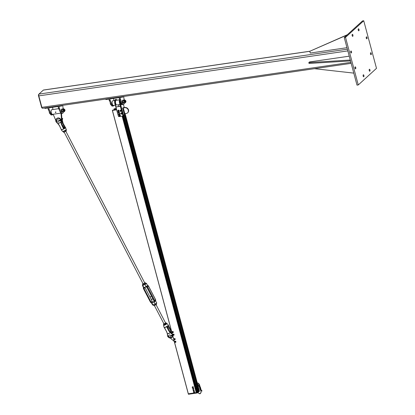 <?xml version="1.0" encoding="UTF-8"?>
<svg xmlns="http://www.w3.org/2000/svg" width="415" height="415" viewBox="0 0 415 415"><rect width="100%" height="100%" fill="white"/><g stroke="black" fill="none" stroke-linecap="round" stroke-linejoin="round"><path stroke-width="0.62" d="M350.763 52.316A1.001 0.415 -98.3 0 1 350.976 51.004A1.001 0.415 -98.3 0 1 351.536 51.932A1.001 0.415 -98.3 0 1 351.266 52.98A1.001 0.415 -98.3 0 1 350.763 52.316M358.254 30.139A1.001 0.415 -98.3 0 1 358.467 28.822A1.001 0.415 -98.3 0 1 359.027 29.75A1.001 0.415 -98.3 0 1 358.757 30.803A1.001 0.415 -98.3 0 1 358.254 30.139M370.533 54.038A1.001 0.415 -98.3 0 1 370.745 52.721A1.001 0.415 -98.3 0 1 371.306 53.649A1.001 0.415 -98.3 0 1 371.036 54.702A1.001 0.415 -98.3 0 1 370.533 54.038M363.172 76.101A1.001 0.415 -98.3 0 1 363.384 74.783A1.001 0.415 -98.3 0 1 363.945 75.717A1.001 0.415 -98.3 0 1 363.675 76.765A1.001 0.415 -98.3 0 1 363.172 76.101M369.246 70.566A1.001 0.415 -98.3 0 1 369.459 69.248A1.001 0.415 -98.3 0 1 370.014 70.182A1.001 0.415 -98.3 0 1 369.744 71.23A1.001 0.415 -98.3 0 1 369.246 70.566M366.284 38.17A1.001 0.415 -98.3 0 1 366.497 36.857A1.001 0.415 -98.3 0 1 367.052 37.786A1.001 0.415 -98.3 0 1 366.787 38.834A1.001 0.415 -98.3 0 1 366.284 38.17M352.179 35.674A1.001 0.415 -98.3 0 1 352.392 34.357A1.001 0.415 -98.3 0 1 352.952 35.285A1.001 0.415 -98.3 0 1 352.683 36.338A1.001 0.415 -98.3 0 1 352.179 35.674M355.012 68.184A1.001 0.415 -98.3 0 1 355.23 66.867A1.001 0.415 -98.3 0 1 355.785 67.795A1.001 0.415 -98.3 0 1 355.515 68.849A1.001 0.415 -98.3 0 1 355.012 68.184M358.275 84.951L376.493 68.345L363.737 20.75L345.519 37.355L358.275 84.951L357.004 85.137L344.253 37.542L362.471 20.937L363.737 20.75M344.253 37.542L345.519 37.355M42.735 108.201A1.411 0.591 -98.3 0 1 42.584 108.274A1.411 0.591 -98.3 0 1 41.873 107.34L38.803 95.881A1.411 0.591 -98.3 0 1 38.958 94.096L43.342 90.097A1.411 0.591 -98.3 0 1 43.492 90.024L309.829 51.242M42.112 107.988L42.148 107.983A1.058 0.441 -98.3 0 1 42.112 107.988A1.058 0.441 -98.3 0 1 41.578 107.288L38.507 95.829A1.058 0.441 -98.3 0 1 38.621 94.49L38.813 94.314M346.976 35.057L309.787 51.278L347.314 34.751M309.787 51.278L310.259 53.042L346.971 47.699M349.243 56.175L309.502 61.96L308.822 62.577L350.276 60.03M350.514 60.912L309.061 63.459L308.822 62.577M350.234 60.948L349.995 60.071M314.451 68.688L353.782 73.118M124.142 99.937L123.701 96.467M122.69 96.612L122.814 97.069L119.847 97.499L122.15 103.278A3.18 1.328 81.7 0 0 123.442 104.507L122.596 104.627A3.18 1.328 -98.3 0 1 121.305 103.402L119.001 97.624L109.69 98.978L111.988 104.762A3.18 1.328 -98.3 0 0 113.279 105.986A3.18 1.328 -98.3 0 0 113.907 105.405M123.442 104.507A3.18 1.328 81.7 0 0 124.303 103.107M120.262 99.045L119.416 99.164M113.596 98.412L113.881 100.653M105.752 99.076L105.877 99.533L108.839 99.102L111.142 104.881A3.18 1.328 81.7 0 0 112.434 106.11L113.279 105.986M109.254 100.643L110.1 100.523M122.814 97.069L123.431 96.503M119.977 104.653L118.42 104.881L118.835 106.437M119.562 99.496A3.294 1.375 81.7 0 0 119.562 103.107L120.417 106.302L120.708 106.261L121.056 106.209L120.194 103.013A3.294 1.375 -98.3 0 1 119.971 100.404M120.708 106.261L120.376 106.339L122.799 115.375L123.234 115.246L120.822 106.245M122.897 115.36A0.706 0.617 47.6 0 1 122.902 115.412L123.546 115.318L121.056 106.209M115.915 106.956L116.682 109.788M115.972 106.951L115.329 103.724A3.294 1.375 -98.3 0 1 116.034 99.387L115.609 99.45A3.294 1.375 81.7 0 0 114.903 103.786L118.353 116.024A0.706 0.617 47.6 0 0 119.162 116.589L122.337 116.127A0.706 0.617 47.6 0 0 122.799 115.375M114.794 100.518L112.781 100.809A2.355 0.98 81.7 0 0 112.532 100.938A2.355 0.98 81.7 0 0 112.206 103.6A2.355 0.98 81.7 0 0 113.461 105.467L115.287 105.203M125.455 113.575L123.546 115.318M123.478 104.497L124.308 107.594M122.679 108.154L124.21 113.886L124.806 113.669L123.271 107.942L122.679 108.154L123.265 107.62L125.003 107.495A3.061 2.677 -132.4 0 1 128.225 109.218A3.061 2.677 -132.4 0 1 127.83 112.621A3.061 2.677 -132.4 0 1 127.701 112.73M123.271 107.942L124.749 107.724A3.061 2.677 47.6 0 1 127.97 109.446A3.061 2.677 47.6 0 1 127.581 112.854A3.061 2.677 47.6 0 1 126.285 113.456L124.806 113.669M119.453 99.839L116.169 100.316A2.355 0.98 81.7 0 0 115.92 100.446A2.355 0.98 81.7 0 0 115.593 103.107A2.355 0.98 81.7 0 0 116.848 104.974L119.94 104.528L118.42 104.881M198.733 391.221L196.845 392.574L122.721 115.915A0.706 0.617 -132.4 0 0 122.99 115.396M120.392 106.209L116.184 106.92M120.376 106.339L115.93 106.987M116.034 99.387A3.294 1.375 -98.3 0 1 117.123 100.181M125.117 100.705A0.944 0.394 81.7 0 0 124.557 100.897A0.944 0.394 81.7 0 0 124.723 102.028A0.944 0.394 81.7 0 0 125.097 102.349M124.334 101.156A1.411 0.591 81.7 0 0 124.687 102.479A1.411 0.591 81.7 0 0 125.304 102.738A1.411 0.591 81.7 0 0 125.522 102.287L124.899 103.024L124.251 101.966L124.189 100.378L124.593 100.098A1.411 0.591 81.7 0 0 124.334 101.156M125.247 100.425A1.411 0.591 81.7 0 0 125.211 100.357A1.411 0.591 81.7 0 0 124.593 100.098L124.775 99.844L125.418 100.902M123.156 102.547L123.156 102.552A1.411 0.591 -98.3 0 1 123.156 102.547A1.411 0.591 -98.3 0 1 122.882 101.369A1.411 0.591 -98.3 0 1 122.907 100.85A1.411 0.591 -98.3 0 1 122.913 100.819M124.775 99.844L123.141 100.306L122.882 101.369L123.67 103.2L124.899 103.024M124.251 101.966L123.022 102.147L123.234 102.692M124.189 100.378L122.907 100.85M122.679 100.269L123.162 100.29M123.084 100.186L122.627 100.28A1.567 0.654 81.7 0 0 122.477 102.064A1.567 0.654 81.7 0 0 123.297 103.242L123.654 103.185A1.567 0.654 -98.3 0 1 122.876 101.877A1.567 0.654 -98.3 0 1 123.084 100.186L123.12 100.326M123.125 100.15A1.567 0.654 -98.3 0 1 123.271 100.082A1.567 0.654 -98.3 0 1 123.421 100.103M123.271 100.082L122.845 100.145A1.567 0.654 81.7 0 0 122.669 100.233M125.325 101.582A0.799 0.332 -98.3 0 1 125.314 100.736A0.799 0.332 -98.3 0 1 125.667 100.606A0.799 0.332 -98.3 0 1 125.942 101.276A0.799 0.332 -98.3 0 1 125.87 101.991A0.799 0.332 -98.3 0 1 125.325 101.582M125.61 100.56A0.944 0.394 81.7 0 0 125.548 100.492A0.944 0.394 81.7 0 0 125.351 100.409A0.944 0.394 81.7 0 0 125.148 101.649A0.944 0.394 81.7 0 0 125.621 102.272A0.944 0.394 81.7 0 0 125.792 102.132A0.944 0.394 81.7 0 0 125.828 102.054M110.535 104.383L110.54 104.388A1.411 0.591 -98.3 0 1 110.535 104.383A1.411 0.591 -98.3 0 1 110.26 103.205L110.618 104.528L111.204 105.016M110.722 103.937L110.406 103.983L110.618 104.528M110.26 103.205A1.411 0.591 -98.3 0 1 110.266 102.915L110.26 103.205M118.182 110.888A0.353 0.311 -132.4 0 0 117.793 111.37A0.353 0.311 -132.4 0 0 118.182 110.888M118.488 112.361A0.353 0.311 -132.4 0 0 118.311 112.979A0.353 0.311 -132.4 0 0 118.488 112.361M118.97 114.13A0.353 0.311 -132.4 0 0 118.773 114.737A0.353 0.311 -132.4 0 0 118.97 114.13M119.463 115.723A0.353 0.311 -132.4 0 0 119.105 116.226A0.353 0.311 -132.4 0 0 119.463 115.723M121.076 111.225A0.55 0.482 -132.4 0 0 121.087 110.468A0.55 0.482 -132.4 0 0 120.334 110.411L120.822 110.369L120.838 110.722A0.472 0.41 -132.4 0 0 120.417 110.546L120.677 110.504M120.822 110.369L120.998 110.577A0.472 0.41 47.6 0 1 120.998 110.582L121.102 111.023A0.472 0.41 47.6 0 1 121.102 111.023L120.625 111.428A0.472 0.41 -132.4 0 0 120.838 110.722L120.89 111.386M120.101 110.81L120.417 110.546A0.472 0.41 -132.4 0 0 120.205 111.251L120.101 110.81M120.397 111.443L120.205 111.251A0.472 0.41 -132.4 0 0 120.625 111.428L120.397 111.443M120.765 113.394L121.367 113.233A0.472 0.41 -132.4 0 0 120.801 113.663L121.528 113.088A0.472 0.41 47.6 0 1 121.528 113.088L121.662 113.601A0.472 0.41 -132.4 0 0 121.367 113.233L121.621 113.331M121.766 113.196L121.818 113.456A0.472 0.41 47.6 0 1 121.818 113.456L121.522 114.001A0.472 0.41 -132.4 0 0 121.662 113.601L121.725 113.84M121.346 114.13L121.092 114.032A0.472 0.41 -132.4 0 0 121.522 114.001L121.346 114.13M120.864 113.907L120.801 113.663A0.472 0.41 -132.4 0 0 121.092 114.032L120.864 113.907M121.196 111.246A0.648 0.565 -132.4 0 0 120.35 110.266A0.648 0.565 -132.4 0 0 120.324 110.291M120.786 111.407A0.648 0.565 -132.4 0 0 121.149 110.411A0.648 0.565 -132.4 0 0 120.127 110.717M121.901 113.892A0.648 0.565 -132.4 0 0 121.061 112.911A0.648 0.565 -132.4 0 0 121.035 112.937M121.46 114.047A0.648 0.565 -132.4 0 0 121.86 113.056A0.648 0.565 -132.4 0 0 120.838 113.326M120.251 110.499A0.55 0.482 47.6 0 1 121.035 110.52A0.55 0.482 47.6 0 1 120.983 111.303M120.895 113.274A0.55 0.482 47.6 0 1 121.745 113.16A0.55 0.482 47.6 0 1 121.517 114.006M121.787 113.871A0.55 0.482 -132.4 0 0 121.797 113.113A0.55 0.482 -132.4 0 0 121.045 113.056M118.716 111.619L119.271 111.749L119.51 112.309L118.716 111.619L119.271 111.749L119.017 112.864L118.457 112.74L118.223 112.195L118.55 111.775L119.281 111.754L119.51 112.309L119.188 112.724L118.457 112.745L119.017 112.87M118.218 112.195L118.451 112.735L118.218 112.195L118.545 111.77L118.223 112.18M119.095 110.8L118.161 110.219L118.882 110.229L118.571 111.334L118.016 111.173L117.813 110.618L118.166 110.224L118.975 110.4L119.095 110.789L118.581 111.334L119.089 110.8L118.571 111.339L118.016 111.173L118.571 111.334M117.813 110.618L118.01 111.163L117.808 110.618L118.176 110.214L117.813 110.603M119.982 114.094L119.608 113.679L119.811 114.234L119.468 114.633L118.913 114.488L118.695 113.933L119.038 113.534L119.769 113.534L119.93 113.892L119.479 114.633L119.977 114.094L119.468 114.639L118.913 114.493L119.468 114.639M119.209 113.378L119.764 113.523L119.048 113.523L119.764 113.523L119.982 114.078M118.695 113.938L118.908 114.483L118.695 113.923L119.048 113.523L118.695 113.923M120.397 115.572L119.971 115.178L120.231 115.712L119.94 116.159L119.375 116.07L119.105 115.541L119.396 115.095L120.132 115.033L120.329 115.375L119.951 116.159L120.397 115.572L119.94 116.164L119.38 116.076L119.94 116.164M119.562 114.945L120.127 115.028L120.402 115.557M119.105 115.541L119.37 116.065L119.1 115.541L119.39 115.09L120.132 115.033L119.406 115.085L119.105 115.531M52.311 114.862L51.465 114.986A3.18 1.328 -98.3 0 1 50.174 113.762L48.285 109.524L49.131 109.399L51.019 113.637A3.18 1.328 81.7 0 0 52.311 114.862A3.18 1.328 81.7 0 0 52.938 114.281M52.913 109.529L52.627 107.288M48.285 109.524L47.87 107.978L44.908 108.414L44.784 107.957M63.334 111.988A3.18 1.328 -98.3 0 1 62.473 113.383A3.18 1.328 -98.3 0 1 61.181 112.159L59.293 107.921L58.448 108.045L58.033 106.499L48.721 107.859L49.131 109.399M58.448 108.045L60.336 112.278A3.18 1.328 81.7 0 0 61.628 113.508L62.473 113.383M62.732 105.343L63.173 108.818M59.293 107.921L58.878 106.375L61.845 105.944L62.463 105.379M61.845 105.944L61.721 105.488M61.321 121.886A3.061 2.677 -132.4 0 0 61.965 119.956L61.565 114.151L61.145 114.535L60.772 113.139L53.151 114.25L55.797 120.386M61.311 121.652A3.061 2.677 -132.4 0 0 61.539 120.34L61.145 114.535M61.389 113.492L61.565 114.151M58.733 108.683L51.813 109.69A2.355 0.98 81.7 0 0 51.564 109.814A2.355 0.98 81.7 0 0 51.237 112.475A2.355 0.98 81.7 0 0 52.492 114.348L60.86 113.129M55.952 112.309L55.672 111.868L55.413 112.097L55.952 112.309L55.615 112.439M55.444 112.107L55.735 111.983L55.76 112.449M55.428 112.507L55.48 112.112L55.755 112.304L55.418 112.501M55.501 112.112L55.76 112.398M64.356 110.457A0.799 0.332 -98.3 0 1 64.346 109.612A0.799 0.332 -98.3 0 1 64.699 109.482A0.799 0.332 -98.3 0 1 64.973 110.151A0.799 0.332 -98.3 0 1 64.901 110.872A0.799 0.332 -98.3 0 1 64.356 110.457M64.641 109.436A0.944 0.394 81.7 0 0 64.579 109.368A0.944 0.394 81.7 0 0 64.382 109.285A0.944 0.394 81.7 0 0 64.18 110.525A0.944 0.394 81.7 0 0 64.652 111.147A0.944 0.394 81.7 0 0 64.823 111.013A0.944 0.394 81.7 0 0 64.859 110.93M49.567 113.259L49.572 113.269A1.411 0.591 -98.3 0 1 49.567 113.259A1.411 0.591 -98.3 0 1 49.292 112.081L49.65 113.404L50.236 113.892M49.753 112.813L49.437 112.859L49.65 113.404M49.292 112.081A1.411 0.591 -98.3 0 1 49.297 111.791L49.292 112.081M64.149 109.581A0.944 0.394 81.7 0 0 63.588 109.778A0.944 0.394 81.7 0 0 63.754 110.904A0.944 0.394 81.7 0 0 64.128 111.225L64.652 111.147M63.365 110.032A1.411 0.591 81.7 0 0 63.718 111.355A1.411 0.591 81.7 0 0 64.335 111.619A1.411 0.591 81.7 0 0 64.553 111.163L63.931 111.9L63.282 110.847L63.22 109.254L63.625 108.974A1.411 0.591 81.7 0 0 63.365 110.032M64.278 109.301A1.411 0.591 81.7 0 0 64.242 109.233A1.411 0.591 81.7 0 0 63.625 108.974L63.806 108.725L64.45 109.778M62.188 111.422L62.188 111.433A1.411 0.591 -98.3 0 1 62.188 111.422A1.411 0.591 -98.3 0 1 61.913 110.245A1.411 0.591 -98.3 0 1 61.939 109.726A1.411 0.591 -98.3 0 1 61.944 109.695M63.806 108.725L62.172 109.187L61.913 110.245L62.701 112.081L63.931 111.9M63.282 110.847L62.053 111.023L62.266 111.568M63.22 109.254L61.939 109.726M61.711 109.145L62.193 109.166M62.151 109.207L61.659 109.155A1.567 0.654 81.7 0 0 61.508 110.945A1.567 0.654 81.7 0 0 62.328 112.117L62.686 112.066M62.157 109.026A1.567 0.654 -98.3 0 1 62.302 108.958A1.567 0.654 -98.3 0 1 62.452 108.979M62.675 112.055A1.567 0.654 -98.3 0 1 61.908 110.753A1.567 0.654 -98.3 0 1 62.115 109.062M62.302 108.958L61.877 109.021A1.567 0.654 81.7 0 0 61.7 109.114M116.589 109.493L115.391 109.876L116.657 109.731M123.794 115.09L197.939 391.9M196.342 392.44L196.736 392.159L122.705 115.925L196.845 392.574L196.264 392.652L122.306 116.133L196.373 392.554M112.361 110.447L188.275 393.809L196.269 392.652L122.176 116.153M116.688 109.825L112.346 110.437L112.859 110.042L115.064 109.897L116.376 108.699M116.304 108.424L113.969 108.958L116.273 108.299M198.422 391.298L199.309 390.65M116.433 108.912L115.775 109.519L116.574 109.425M170.347 332.016L171.442 330.978M174.238 341.41L170.337 338.069M172.163 332.773A0.368 0.327 -132.4 0 0 172.464 332.187A0.368 0.327 -132.4 0 0 172.163 332.773M172.168 332.742A0.301 0.265 47.6 0 1 172.126 332.244A0.301 0.265 47.6 0 1 172.567 332.519A0.301 0.265 47.6 0 1 172.168 332.742M172.785 335.346A0.368 0.327 -132.4 0 0 173.257 334.9A0.368 0.327 -132.4 0 0 172.785 335.346M172.801 335.325A0.301 0.265 47.6 0 1 172.915 334.864A0.301 0.265 47.6 0 1 173.273 335.247A0.301 0.265 47.6 0 1 172.801 335.325M174.067 339.19A0.368 0.327 -132.4 0 0 174.336 339.869A0.368 0.327 -132.4 0 0 174.067 339.19M174.067 339.278A0.301 0.265 47.6 0 1 174.456 339.626A0.301 0.265 47.6 0 1 174.01 339.755A0.301 0.265 47.6 0 1 174.067 339.278M174.565 342.121A0.368 0.327 -132.4 0 0 175.161 342.448A0.368 0.327 -132.4 0 0 174.663 341.898A0.368 0.327 -132.4 0 0 174.565 342.121M174.606 342.152A0.301 0.265 47.6 0 1 175.031 341.97A0.301 0.265 47.6 0 1 175.021 342.463A0.301 0.265 47.6 0 1 174.606 342.152M173.045 332.073A0.368 0.327 -132.4 0 0 172.37 332.145M172.661 332.664A0.591 0.519 -132.4 0 0 172.858 331.601A0.591 0.519 -132.4 0 0 172.163 332.114M172.173 332.187L172.567 331.455L173.185 331.71L173.346 332.353L172.562 332.633M173.346 332.353L172.988 331.481L172.111 331.844M173.314 334.978A0.368 0.327 -132.4 0 0 173.828 334.812A0.368 0.327 -132.4 0 0 173.434 334.35M173.434 335.247A0.591 0.519 -132.4 0 0 173.921 334.412A0.591 0.519 -132.4 0 0 172.936 334.698M173.05 334.983L173.107 334.127L173.74 334.117L174.139 334.677L173.901 335.237L173.268 335.247M174.943 339.159A0.368 0.327 -132.4 0 0 174.533 338.816A0.368 0.327 -132.4 0 0 174.259 339.195M174.549 339.714A0.591 0.519 -132.4 0 0 174.798 338.676A0.591 0.519 -132.4 0 0 174.051 339.164M174.051 339.18L174.518 338.505L175.114 338.811L175.213 339.46L174.404 339.662M175.213 339.46L174.928 338.552L174.02 338.842M175.649 341.789A0.368 0.327 -132.4 0 0 174.969 341.841M175.26 342.359A0.591 0.519 -132.4 0 0 175.488 341.312A0.591 0.519 -132.4 0 0 174.757 341.81M174.767 341.846L175.203 341.151L175.81 341.436L175.934 342.079L175.13 342.313M175.934 342.079L175.618 341.187L174.72 341.509M65.399 127.545L65.3 127.545A2.314 0.327 152.5 0 1 64.076 128.66L64.169 128.775A2.423 0.342 -27.5 0 0 65.632 127.659L66.203 129.703A1.982 0.28 152.5 0 1 63.728 131.259A1.982 0.28 152.5 0 1 62.686 131.534L61.337 129.89A2.423 0.342 -27.5 0 0 61.508 129.916L61.731 129.853A2.428 0.342 -27.5 0 0 61.835 129.822L62.4 129.506L61.358 129.75L59.501 125.646L58.1 123.649A1.883 0.908 40.9 0 0 57.991 123.551L58.1 123.649A1.883 0.872 66.8 0 0 58.038 123.52L60.917 122.446A1.883 0.872 66.8 0 0 60.849 122.316L58.038 123.52M57.955 123.597A6.215 5.437 47.6 0 0 57.192 123.006L57.203 122.939A6.365 5.566 -132.4 0 1 57.991 123.551L58.012 123.649M64.133 128.608L63.671 128.754L61.56 124.759L60.917 122.435A1.883 0.706 91.1 0 0 60.906 122.3L60.849 122.316M60.917 122.435L60.906 122.3A6.365 5.566 -132.4 0 1 60.881 121.362L61.072 121.341A2.827 2.469 -132.4 0 0 60.829 120.039M64.05 128.562L61.98 124.448L61.736 124.671L61.104 122.326A6.215 5.437 47.6 0 1 61.072 121.341L61.306 121.128A6.215 5.437 -132.4 0 0 61.327 122.036L61.97 124.464L63.77 128.261A0.571 0.265 66.8 0 0 63.946 128.531L63.744 128.717L64.169 128.775M58.053 123.691L59.438 125.657L61.373 129.739L61.97 129.755M63.817 128.313L64.252 128.214L63.946 128.494M61.965 124.453L61.337 122.145M62.105 121.325L62.105 121.325A6.215 5.437 47.6 0 1 62.084 120.417L62.317 120.205A6.215 5.437 -132.4 0 0 62.343 121.196L63.122 123.411L65.311 127.26L64.823 127.862L65.243 127.597M61.462 121.719L61.939 121.517L62.722 123.732L62.126 121.46M63.874 128.712L63.703 129.008L63.744 128.717M65.285 127.514L65.056 127.519A0.571 0.265 66.8 0 0 64.932 127.213L62.888 123.623L63.106 123.385M63.537 129.096L62.4 129.506L63.537 129.096A2.428 0.342 -27.5 0 0 63.703 129.008M63.308 129.179L62.66 129.35M63.485 129.008L63.184 128.998M63.62 128.935L61.56 124.759M61.835 129.822L61.534 129.833M168.397 325.427L171.359 331.056M171.13 331.274L168.08 325.931L170.985 331.409M167.484 334.023A1.883 0.706 91.1 0 0 167.463 333.893L167.536 334.013A1.883 0.872 66.8 0 0 167.468 333.883L167.484 334.023A6.365 5.566 -132.4 0 1 167.504 334.962L167.416 334.889A2.827 2.469 -132.4 0 0 167.603 336.036M167.536 334.013L170.347 332.804A1.883 0.872 66.8 0 0 170.28 332.68L167.468 333.883L166.69 331.694L164.496 327.845L165.3 327.311L164.631 327.43A2.428 0.342 152.5 0 1 164.527 327.461L164.283 327.487A2.423 0.342 152.5 0 1 164.107 327.44L163.531 325.391A1.982 0.28 -27.5 0 0 164.584 325.132A1.982 0.28 -27.5 0 0 167.048 323.565L168.397 325.204A2.423 0.342 152.5 0 1 166.944 326.346L166.975 326.46A2.314 0.327 -27.5 0 0 168.345 325.36M170.347 332.804L170.394 332.773A1.883 0.908 40.9 0 0 170.29 332.685L166.726 326.849L168.397 325.204M171.182 333.385A6.365 5.566 -132.4 0 1 170.394 332.773L170.477 332.576A6.215 5.437 47.6 0 0 171.302 333.224L171.182 333.385A2.677 2.34 47.6 0 1 172.412 335.107M169.133 330.464L170.778 332.431M166.944 326.346L166.498 326.615A2.428 0.342 152.5 0 1 166.332 326.704L165.3 327.311L166.726 326.849L168.744 330.807L170.28 332.68M165.595 327.228L166.778 326.776M164.107 327.44L164.475 327.762L164.527 327.461M164.475 327.762L164.49 327.622A2.552 0.358 -27.5 0 0 164.599 327.591L164.631 327.43M166.98 326.595L166.98 326.595A0.571 0.265 66.8 0 0 167.1 326.896L169.144 330.49L168.744 330.807M164.791 327.409L164.49 327.622M164.439 327.86L166.617 331.684L167.385 333.878M59.049 120.392L59.039 120.687M57.623 119.779A1.178 1.027 -132.4 0 0 57.13 121.579A1.178 1.027 -132.4 0 0 58.842 120.459A1.178 1.027 -132.4 0 0 57.623 119.779M170.97 335.528L171.089 335.968M169.528 334.952A1.178 1.027 47.6 0 1 170.617 336.923A1.178 1.027 47.6 0 1 169.03 335.185A1.178 1.027 47.6 0 1 169.528 334.952M171.851 335.45L172.531 335.04L170.944 335.59L171.851 335.45M168.755 336.176L168.028 336.43L167.925 336.046L168.723 335.911L168.054 335.885M172.578 335.211L171.81 335.683L172.599 335.963M168.22 336.254L168.189 336.446A0.358 0.311 47.6 0 1 168.179 336.451L168.775 336.254L168.189 336.446M170.949 335.756L171.81 335.491L170.939 335.616M171.815 335.631L172.531 335.05M168.236 336.202L167.738 336.114L168.236 336.202L167.987 336.404M167.81 336.077L168.106 336.295M172.718 335.756L171.971 335.585M62.048 118.809L62.681 118.451L62.063 118.84M62.167 119.105L62.681 119.1L62.183 119.147M62.681 119.1L62.11 118.955M59.029 120.62L59.973 120.511L60.756 119.904L59.968 120.558L60.751 120.76L60.134 120.464M60.014 120.324L60.751 119.909L59.018 120.475M60.87 120.651L59.999 120.604L60.751 120.858M56.793 120.734L55.833 120.687A0.358 0.311 47.6 0 1 56.17 120.646L56.139 120.677A0.358 0.311 -132.4 0 0 55.802 121.19A0.358 0.311 -132.4 0 0 56.274 121.247L56.834 121.05L56.155 121.201L56.139 120.677L56.798 120.879M56.814 120.973L56.435 121.102M59.973 120.511L60.715 119.94M56.373 120.978L55.864 120.879L56.373 120.978L56.113 121.17M55.942 120.843L56.233 121.061M146.9 287.315L153.955 300.911A0.737 0.659 46 0 1 153.69 301.804L152.035 302.53A0.737 0.659 46 0 1 151.091 302.151L143.798 288.679L150.873 302.276A0.929 0.83 46 0 0 151.807 302.82L151.662 303.137L151.807 302.82L153.14 305.092L155.158 304.205L152.943 305.004A2.277 0.322 152.5 0 1 152.596 305.004L155.169 304.2A2.091 0.296 -27.5 0 0 156.507 303.126M155.584 300.963C155.501 300.512 155.215 300.792 154.717 301.798L153.934 301.887L155.07 304.076A2.277 0.322 152.5 0 0 156.637 302.903C156.995 303.017 156.502 303.448 155.163 304.205M146.485 283.383L147.413 285.255C147.87 285.842 147.584 286.122 146.547 286.091L146.054 286.744L144.918 284.555A2.277 0.322 -27.5 0 0 146.485 283.383L145.971 283.284M146.054 286.744A0.929 0.83 46 0 1 146.988 287.284A0.923 0.825 -134 0 0 145.8 286.812L144.145 287.533A0.923 0.825 -134 0 0 143.803 288.679A0.929 0.83 46 0 1 143.927 287.673L143.491 287.429L143.927 287.673L142.791 285.489L144.84 284.353L142.791 285.489A2.277 0.322 -27.5 0 1 142.438 285.489L142.879 284.825A2.091 0.296 152.5 0 0 142.812 285.24M154.406 305.59L163.977 323.928L165.606 323.041L156.076 304.719M163.868 323.778L163.588 324.151L164.542 323.814L165.725 323.135L165.953 322.803L165.538 322.912M166.488 323.778L164.075 325.054M165.938 322.803L166.244 322.891L165.3 323.565L163.873 324.24L163.552 324.042M164.055 325.059L163.391 324.245L163.816 323.814M163.873 324.24L164.252 324.966L166.462 323.814M166.244 322.891L166.623 323.617M165.3 323.565L165.678 324.291M156.419 304.423L154.007 305.699M154.479 304.449L153.519 304.797M155.661 303.775L155.106 304.231M153.374 304.989L153.991 305.699L156.133 304.683M153.991 305.699L153.815 304.88M156.196 303.562L156.554 304.257M155.241 304.2L155.62 304.926M66.203 131.026L63.801 132.292L66.359 130.824L65.985 130.097L64.875 130.808M65.98 131.233L66.359 130.824M63.474 132.235L63.817 132.292L63.132 131.571M65.643 130.04L65.985 130.097M63.879 131.296L63.345 131.389M64.066 132.172L63.692 131.446M65.508 131.467L65.134 130.741M64.195 132.188L143.071 283.803L144.55 283.134L144.736 282.926L65.866 131.316M142.999 283.668L142.729 284.042L143.694 283.694L144.871 283.02L145.084 282.693L144.669 282.802M145.618 283.668L143.196 284.944L145.343 283.922M145.084 282.693L145.38 282.776L144.456 283.44L142.521 284.135L142.936 283.715L142.521 284.135L142.9 284.861L143.403 284.851L143.025 284.125M145.38 282.776L145.758 283.497M144.456 283.44L144.835 284.166M62.618 125.797L62.961 125.729L62.707 125.978M144.923 287.367L149.919 296.969L151.511 296.217M152.876 298.836L151.283 299.594L152.813 298.722M168.179 328.753L168.443 328.493L167.292 326.278M193.546 392.014L193.893 391.708A0.529 0.462 -132.4 0 0 193.681 392.512L193.546 392.014M194.184 391.651L194.37 391.895A0.529 0.462 -132.4 0 0 193.893 391.708L194.542 391.739L194.604 392.502L193.681 392.512A0.529 0.462 -132.4 0 0 194.37 391.895L194.448 392.642M194.334 391.511L194.059 391.553A0.529 0.462 47.6 0 1 194.064 391.553L193.634 391.729M192.659 388.71L193.006 388.404A0.529 0.462 -132.4 0 0 192.793 389.203L192.659 388.71M193.297 388.347L193.483 388.59A0.529 0.462 -132.4 0 0 193.006 388.404L193.452 388.207L193.789 388.933L193.566 389.337L192.793 389.203A0.529 0.462 -132.4 0 0 193.483 388.59L193.566 389.337M193.452 388.207L193.177 388.248A0.529 0.462 47.6 0 1 193.177 388.248L192.747 388.424M193.131 390.474L193.478 390.162A0.529 0.462 -132.4 0 0 193.266 390.966L193.131 390.474M193.769 390.11L193.955 390.354A0.529 0.462 -132.4 0 0 193.478 390.162L193.924 389.97L194.262 390.691L194.038 391.101L193.266 390.966A0.529 0.462 -132.4 0 0 193.955 390.354L194.038 391.101M193.924 389.97L193.649 390.012A0.529 0.462 47.6 0 1 193.649 390.012L193.219 390.188M192.249 387.169L192.591 386.858A0.529 0.462 -132.4 0 0 192.378 387.662L192.249 387.169M192.887 386.806L193.074 387.045A0.529 0.462 -132.4 0 0 192.591 386.858L193.037 386.666L193.447 387.122L193.151 387.797L192.378 387.662A0.529 0.462 -132.4 0 0 193.074 387.045L193.151 387.797M193.037 386.666L192.337 386.884M350.898 62.343L41.873 107.34M38.803 95.881L347.827 50.884M38.958 94.096L347.371 49.188M43.342 90.097L309.792 51.299M41.578 107.288L41.848 107.246M38.507 95.829L38.782 95.787M122.15 103.278L121.305 103.402M111.142 104.881L111.988 104.762M114.644 101.81A2.355 0.98 81.7 0 0 114.82 103.537A2.355 0.98 81.7 0 0 114.95 103.952M121.605 103.963A2.355 0.98 -98.3 0 1 120.947 102.593M120.153 100.819A2.827 1.178 81.7 0 0 120.765 103.906A2.827 1.178 81.7 0 0 122.145 104.523M119.562 103.107L120.194 103.013M114.903 103.786L115.329 103.724M118.374 112.216A0.41 0.358 47.6 0 1 119.121 112.366A0.41 0.358 47.6 0 1 118.846 112.74A0.415 0.363 -132.4 0 0 118.799 111.983A0.415 0.363 -132.4 0 0 118.363 112.226M117.959 110.675A0.41 0.358 47.6 0 1 118.706 110.826A0.41 0.358 47.6 0 1 118.436 111.199A0.415 0.363 -132.4 0 0 118.4 110.442A0.415 0.363 -132.4 0 0 117.948 110.681M119.095 110.789L118.887 110.229L118.322 110.074M118.846 113.98A0.41 0.358 47.6 0 1 119.593 114.13A0.41 0.358 47.6 0 1 119.318 114.504A0.415 0.363 -132.4 0 0 119.281 113.746A0.415 0.363 -132.4 0 0 118.835 113.99M119.255 115.52A0.41 0.358 47.6 0 1 120.008 115.671A0.41 0.358 47.6 0 1 119.733 116.044A0.415 0.363 -132.4 0 0 119.67 115.282A0.415 0.363 -132.4 0 0 119.25 115.531M50.174 113.762L51.019 113.637M61.181 112.159L60.336 112.278M61.539 120.34L61.965 119.956M197.955 391.947L123.774 115.105M197.426 392.429L123.188 115.37M197.13 392.538L122.939 115.65M196.866 392.574L122.731 115.904M196.606 392.201L122.601 116.018M196.228 392.668L122.14 116.159M112.346 110.437L188.353 393.845L112.418 110.442M115.022 109.923L114.685 108.663M114.95 109.944L114.613 108.689M114.696 109.985L114.4 108.88M114.54 110.006L114.255 108.932M114.327 110.037L114.042 108.963M114.275 110.042L113.985 108.963M199.423 391.065L197.239 382.921M197.177 382.692L125.143 113.86M198.795 391.179L196.637 383.112M196.57 382.879L124.619 114.338M198.5 391.288L196.368 383.32M196.295 383.066L124.355 114.576M62.39 129.464L61.762 129.605M57.203 122.939A2.677 2.34 47.6 0 1 56.004 121.32M55.89 120.646A2.677 2.34 47.6 0 1 57.737 118.379A2.677 2.34 47.6 0 1 60.59 119.997M60.663 120.158A2.677 2.34 47.6 0 1 60.818 120.635M60.844 120.77A2.677 2.34 47.6 0 1 60.881 121.362M60.766 119.904A2.827 2.469 -132.4 0 0 56.539 118.752A2.827 2.469 -132.4 0 0 55.812 120.703A0.358 0.311 47.6 0 1 55.833 120.687L56.767 118.54A2.827 2.469 47.6 0 1 59.724 118.342A2.827 2.469 47.6 0 1 61.306 121.128L61.347 122.16M55.926 121.299A2.827 2.469 -132.4 0 0 57.177 122.996M56.658 118.654A2.827 2.469 47.6 0 1 56.767 118.54C59.195 117.44 60.709 118.296 61.316 121.113M61.887 120.832A6.365 5.566 -132.4 0 0 61.913 121.367L61.612 121.496M62.722 123.732L64.766 127.322L63.967 127.664M64.932 127.213L64.823 127.862L64.211 128.126M62.857 131.55L66.12 129.859M61.954 120.443L62.084 120.417A2.827 2.469 -132.4 0 0 61.918 119.307M61.861 118.508A2.827 2.469 47.6 0 1 62.317 120.205L62.317 120.168M171.706 331.403L170.311 329.427L169.885 329.738M172.453 335.289A2.677 2.34 47.6 0 1 172.495 335.704M172.49 335.948A2.677 2.34 47.6 0 1 170.648 337.945A2.677 2.34 47.6 0 1 167.925 336.56M167.65 335.974A2.677 2.34 47.6 0 1 167.504 334.962M167.401 334.002A6.215 5.437 47.6 0 1 167.416 334.889M170.773 332.425A6.215 5.437 -132.4 0 0 171.53 333.017L171.302 333.224A2.827 2.469 -132.4 0 1 172.365 334.433M166.581 323.534L163.531 325.391M168.008 325.801L167.354 326.242M164.807 327.689L165.326 327.342M171.545 333.027L171.53 333.017A2.827 2.469 47.6 0 1 172.126 333.536M172.837 336.186A2.827 2.469 47.6 0 1 172.184 337.265A2.827 2.469 47.6 0 1 172.064 337.369M167.852 336.549A2.827 2.469 -132.4 0 0 171.955 337.478A2.827 2.469 -132.4 0 0 172.681 335.901M168.723 335.937L167.702 335.922A0.358 0.311 47.6 0 1 168.034 335.875L168.272 335.974M167.686 335.937A0.358 0.311 47.6 0 1 167.702 335.922L167.665 335.953A0.358 0.311 -132.4 0 0 168.153 336.477L168.184 336.451M167.925 336.046L167.997 335.906A0.358 0.311 -132.4 0 0 167.665 335.953L168.028 336.43M171.001 335.927L172.609 335.974M171.841 335.725L170.975 335.849M168.194 336.16L168.734 336.083M61.985 118.685L62.52 118.389M62.203 119.214L62.561 119.302L62.209 119.224M59.075 120.791L60.019 120.677L59.075 120.791M59.999 120.604L59.044 120.713M56.061 120.812L56.331 120.936M150.598 302.307L150.873 302.276A0.923 0.825 -134 0 0 152.061 302.753L153.716 302.027L153.981 301.523M152.061 302.753L152.554 302.032M153.716 302.027A0.923 0.825 -134 0 0 154.058 300.88L146.988 287.284L154.064 300.88A0.929 0.83 46 0 1 153.934 301.887M145.935 283.3A2.091 0.296 152.5 0 1 144.84 284.353M143.491 287.429A1.468 1.312 -134 0 0 143.523 288.71L144.021 288.555A0.737 0.659 46 0 1 144.27 287.652M154.717 301.798A1.468 1.312 -134 0 0 154.686 300.517L147.616 286.921L146.889 287.294A0.737 0.659 46 0 0 145.945 286.915L145.8 286.812M145.935 286.926L146.879 287.315L153.955 300.911L155.552 299.682A1.468 1.312 46 0 1 155.604 300.922M152.108 301.171L151.091 302.151L144.021 288.555L145.032 287.574M150.043 296.974L151.351 299.49M147.46 285.266A1.468 1.312 46 0 1 148.482 286.085L147.616 286.921A1.468 1.312 -134 0 0 146.547 286.091M148.446 286.028L155.521 299.62M188.426 394.229L197.255 392.969L199.428 391.138L197.54 392.844L199.454 391.08L197.265 382.921M197.26 392.969L188.472 394.25L188.296 393.845M197.058 388.523L197.556 388.056L196.943 388.092L197.509 388.056L197.047 388.476M197.141 392.533L197.244 392.948L188.457 394.229L188.353 393.845L197.141 392.564L199.19 390.66M197.54 392.844L197.421 392.434M197.939 391.817L198.448 391.355L197.509 388.056L198.427 391.309L197.929 391.77M196.466 386.318L196.954 385.877L197.234 386.925L196.751 387.377L197.244 386.899L196.751 387.366M197.224 386.884L196.964 385.851L196.456 386.277M196.352 385.893L196.835 385.82L196.352 385.893M198.033 392.289C198.64 393.55 199.475 393.882 200.549 393.275L201.13 391.838L200.253 389.483M200.072 389.472L200.927 389.28M199.957 388.373L200.238 388.383L199.963 388.393M200.466 388.233L199.947 388.336M200.761 389.229L200.051 389.452L199.781 388.461L200.647 388.238M200.336 388.258L200.673 388.258L200.938 389.249L200.419 389.452L200.149 388.43M199.797 388.435L200.3 388.264L199.781 388.461M200.118 388.45L200.383 389.441L200.051 389.452M199.625 387.133L199.916 387.143L199.184 384.363C198.52 382.972 197.597 382.609 196.414 383.273L196.025 384.793M198.386 385.063L199.916 387.091M200.134 386.993L199.615 387.096M199.74 388.233L200.595 388.041M199.465 387.195L199.781 387.195M199.817 387.19L200.315 386.998M200.429 387.989L200.051 388.217L199.786 387.211L200.087 388.212L199.719 388.217L199.449 387.221L199.968 387.024L199.449 387.221M42.584 108.274L351.163 63.345M125.076 102.349L125.621 102.272M124.806 100.487L125.351 100.409M118.223 110.437L117.746 110.867M118.7 110.955L118.223 111.391M118.638 111.977L118.161 112.408M119.11 112.496L118.638 112.932M119.11 113.741L118.633 114.172M119.582 114.26L119.11 114.696M119.52 115.282L119.048 115.712M119.997 115.806L119.525 116.236M55.641 112.548L55.735 112.159L55.34 112.216M63.837 109.363L64.382 109.285M114.26 110.048L113.969 108.958M197.203 382.687L125.164 113.84M172.744 331.585L172.064 332.202M173.242 332.13L172.562 332.752M173.454 334.225L172.77 334.848M173.952 334.775L173.273 335.398M174.632 338.635L173.952 339.257M175.135 339.18L174.45 339.802M175.343 341.28L174.663 341.898M175.841 341.825L175.161 342.448M55.906 121.289L59.423 125.672L61.358 129.75M61.861 118.472L63.127 123.39L65.264 127.467M65.264 127.436L65.632 127.659M66.203 129.703C66.919 129.547 66.125 130.087 63.827 131.322L62.686 131.534M164.475 327.627L166.607 331.704L167.375 333.888L167.593 336.057M172.116 333.494L169.154 330.464L167.006 326.423M167.048 323.565L166.576 323.529M170.311 329.427L168.407 325.412M172.837 336.192L171.955 337.478L167.826 336.544M172.531 335.04L171.846 335.455M171.877 335.808L171.006 335.932M60.761 120.869L60.03 120.682M55.797 120.718L56.274 121.247M152.596 305.004L151.636 303.168M143.466 287.465L142.438 285.489M153.955 300.911L153.866 301.689M150.059 296.969L151.366 299.474M151.755 303.189L150.567 302.359L143.491 288.762L143.502 287.403M155.578 300.984L155.584 299.625L148.513 286.028L147.32 285.204M156.637 302.903L155.563 300.834M62.961 125.729L64.252 128.214M151.283 299.594L152.668 302.25M197.037 388.331L196.689 388.414M188.472 394.25L188.296 393.794M198.297 385.286L199.641 387.185M197.805 392.346C199.501 394.406 200.611 394.234 201.13 391.838L200.487 389.446M195.802 383.834L199.413 384.3L200.16 387.081M202.017 390.914L200.772 389.379M201.929 391.132L200.544 389.441M199.911 387.143L199.61 387.179M200.087 388.212L200.606 388.015L200.341 387.019L200.004 387.019M200.051 388.217L199.719 388.217"/></g></svg>
